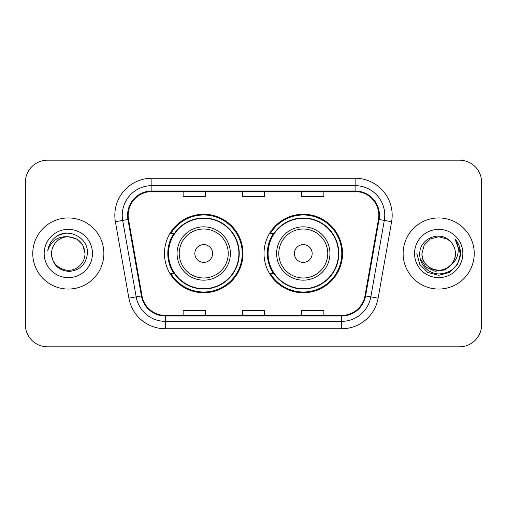 <?xml version="1.0" encoding="UTF-8"?>
<svg xmlns="http://www.w3.org/2000/svg" width="507" height="507" viewBox="0 0 507 507"><rect width="100%" height="100%" fill="white"/><g stroke="black" fill="none" stroke-linecap="round" stroke-linejoin="round"><path stroke-width="0.76" d="M264.02 253.5A39.261 39.261 0 0 0 303.281 292.761A39.261 39.261 0 0 0 342.536 253.5A39.261 39.261 0 0 0 303.281 214.239A39.261 39.261 0 0 0 264.02 253.5M164.464 253.5A39.261 39.261 0 0 0 203.719 292.761A39.261 39.261 0 0 0 242.98 253.5A39.261 39.261 0 0 0 203.719 214.239A39.261 39.261 0 0 0 164.464 253.5M173.876 273.501A35.927 35.927 0 0 1 173.876 233.499M273.431 273.501A35.927 35.927 0 0 1 273.431 233.499M25.35 182.387L25.35 324.613A22.219 22.219 0 0 0 47.569 346.832L459.431 346.832A22.219 22.219 0 0 0 481.65 324.613L481.65 182.387A22.219 22.219 0 0 0 459.431 160.168L47.569 160.168A22.219 22.219 0 0 0 25.35 182.387L25.35 324.613M32.759 253.5A35.553 35.553 0 0 0 68.312 289.053A35.553 35.553 0 0 0 103.872 253.5A35.553 35.553 0 0 0 68.312 217.947A35.553 35.553 0 0 0 32.759 253.5A35.553 35.553 0 0 0 68.312 289.053A35.553 35.553 0 0 0 103.872 253.5A35.553 35.553 0 0 0 68.312 217.947A35.553 35.553 0 0 0 32.759 253.5M403.128 253.5A35.553 35.553 0 0 0 438.688 289.053A35.553 35.553 0 0 0 474.241 253.5A35.553 35.553 0 0 0 438.688 217.947A35.553 35.553 0 0 0 403.128 253.5A35.553 35.553 0 0 0 438.688 289.053A35.553 35.553 0 0 0 474.241 253.5A35.553 35.553 0 0 0 438.688 217.947A35.553 35.553 0 0 0 403.128 253.5M128.163 215.279A23.702 23.702 0 0 1 151.872 191.576L355.128 191.576A23.702 23.702 0 0 1 378.476 219.392L364.996 295.841A23.702 23.702 0 0 1 341.648 315.424L165.352 315.424A23.702 23.702 0 0 1 142.004 295.841L128.525 219.392A23.702 23.702 0 0 1 128.163 215.279M127.574 215.279A24.298 24.298 0 0 0 127.941 219.499L141.421 295.942A24.298 24.298 0 0 0 165.352 316.019L341.648 316.019A24.298 24.298 0 0 0 365.579 295.942L379.059 219.499A24.298 24.298 0 0 0 355.128 190.981L151.872 190.981A24.298 24.298 0 0 0 127.574 215.279M115.393 221.711A37.036 37.036 0 0 1 151.872 178.242L355.128 178.242A37.036 37.036 0 0 1 391.607 221.711L378.127 298.154A37.036 37.036 0 0 1 341.648 328.758L165.352 328.758A37.036 37.036 0 0 1 128.873 298.154L115.393 221.711L122.688 220.425A29.628 29.628 0 0 1 151.872 185.651L355.128 185.651A29.628 29.628 0 0 1 384.312 220.425L370.832 296.868A29.628 29.628 0 0 1 341.648 321.349L165.352 321.349A29.628 29.628 0 0 1 136.168 296.868L122.688 220.425A29.628 29.628 0 0 1 122.238 215.279M459.431 160.168L47.569 160.168M47.569 346.832L459.431 346.832M481.65 324.613L481.65 182.387M242.39 191.576L242.39 196.589L264.61 196.589L264.61 191.576M183.128 191.576L183.128 196.589L205.354 196.589L205.354 191.576M301.646 191.576L301.646 196.589L323.872 196.589L323.872 191.576M264.61 315.424L264.61 310.411L242.39 310.411L242.39 315.424M205.354 315.424L205.354 310.411L183.128 310.411L183.128 315.424M323.872 315.424L323.872 310.411L301.646 310.411L301.646 315.424M85.056 253.5C84.834 259.812 82.039 264.648 76.684 268C66.246 274.686 50.998 265.883 51.568 253.5C52.341 264.496 58.235 270.472 69.244 271.435C80.036 270.263 86.095 264.286 87.407 253.5C88.706 237.485 67.9 227.104 55.586 237.105C51.226 240.591 48.621 245.077 47.766 250.566C51.213 240.743 58.064 236.142 68.312 236.756L76.684 239L82.812 245.128L85.056 253.5C84.834 259.812 82.039 264.648 76.684 268C66.246 274.686 50.998 265.883 51.568 253.5C50.998 265.883 66.246 274.686 76.684 268C82.039 264.648 84.834 259.812 85.056 253.5C84.834 259.812 82.039 264.648 76.684 268C66.246 274.686 50.998 265.883 51.568 253.5C50.998 265.883 66.246 274.686 76.684 268C82.039 264.648 84.834 259.812 85.056 253.5L82.812 245.128L76.684 239L68.312 236.756L76.684 239L82.812 245.128L85.056 253.5C84.067 243.328 78.484 237.745 68.312 236.756A16.744 16.744 0 0 0 51.568 253.5M44.16 253.5A24.152 24.152 0 0 0 68.312 277.652A24.152 24.152 0 0 0 92.464 253.5A24.152 24.152 0 0 0 68.312 229.348A24.152 24.152 0 0 0 44.16 253.5M55.574 237.111L57.937 235.527L65.669 232.916M212.61 253.5A8.892 8.892 0 0 0 203.719 244.608A8.892 8.892 0 0 0 194.834 253.5A8.892 8.892 0 0 0 203.719 262.392A8.892 8.892 0 0 0 212.61 253.5M230.387 253.5A26.668 26.668 0 0 0 203.719 226.832A26.668 26.668 0 0 0 177.057 253.5A26.668 26.668 0 0 0 203.719 280.168A26.668 26.668 0 0 0 230.387 253.5A26.668 26.668 0 0 1 203.719 280.168A26.668 26.668 0 0 1 177.057 253.5M238.905 253.5A35.186 35.186 0 0 0 203.719 218.314A35.186 35.186 0 0 0 168.539 253.5A35.186 35.186 0 0 0 203.719 288.686A35.186 35.186 0 0 0 238.905 253.5M242.238 253.5A38.519 38.519 0 0 1 170.802 273.501L174.37 273.501A35.515 35.515 0 0 0 239.241 253.582A35.515 35.515 0 0 0 174.37 233.499L170.802 233.499A38.519 38.519 0 0 1 242.238 253.5M312.166 253.5A8.892 8.892 0 0 0 303.281 244.608A8.892 8.892 0 0 0 294.39 253.5A8.892 8.892 0 0 0 303.281 262.392A8.892 8.892 0 0 0 312.166 253.5M329.943 253.5A26.668 26.668 0 0 0 303.281 226.832A26.668 26.668 0 0 0 276.613 253.5A26.668 26.668 0 0 0 303.281 280.168A26.668 26.668 0 0 0 329.943 253.5A26.668 26.668 0 0 1 303.281 280.168A26.668 26.668 0 0 1 276.613 253.5M338.461 253.5A35.186 35.186 0 0 0 303.281 218.314A35.186 35.186 0 0 0 268.095 253.5A35.186 35.186 0 0 0 303.281 288.686A35.186 35.186 0 0 0 338.461 253.5M341.794 253.5A38.519 38.519 0 0 1 270.358 273.501L273.926 273.501A35.515 35.515 0 0 0 338.796 253.582A35.515 35.515 0 0 0 273.926 233.499L270.358 233.499A38.519 38.519 0 0 1 341.794 253.5M455.432 253.5C456.002 265.883 440.754 274.686 430.316 268C424.961 264.648 422.166 259.812 421.944 253.5L424.188 245.128L430.316 239L438.688 236.756L447.06 239L449.658 240.85C439.379 230.077 419.593 238.949 419.783 253.5C418.997 264.267 428.554 273.989 439.227 273.913C451.249 273.045 458.334 266.657 460.489 254.755L460.527 253.5C460.464 248.005 458.632 243.183 455.039 239.031C457.777 243.512 458.734 248.335 457.929 253.5C457.149 257.892 455.013 261.479 451.522 264.261A16.744 16.744 0 0 0 455.432 253.5C455.204 259.812 452.415 264.648 447.06 268C436.622 274.686 421.368 265.883 421.944 253.5L424.188 245.128L430.316 239L438.688 236.756L447.06 239L449.658 240.85A16.744 16.744 0 0 1 455.432 253.5C456.002 265.883 440.754 274.686 430.316 268C424.961 264.648 422.166 259.812 421.944 253.5C421.07 268.59 442.63 276.271 451.522 264.261M452.586 263.361L445.026 269.901L435.12 271.283L426 267.157L420.303 258.931M414.536 253.5A24.152 24.152 0 0 0 438.688 277.652A24.152 24.152 0 0 0 462.84 253.5A24.152 24.152 0 0 0 438.688 229.348A24.152 24.152 0 0 0 414.536 253.5M455.039 239.031L460.514 254.134L459.5 246.884L460.514 254.134L459.5 246.884L460.514 254.134L455.204 239.215L460.514 254.134L455.204 239.215L460.527 253.5L457.599 264.42L449.608 272.411L438.688 275.339L427.769 272.411L419.777 264.42L416.849 253.5M455.204 239.215L460.514 254.146M355.128 178.242L355.128 190.981M122.688 220.425L127.941 219.499M165.352 328.758L165.352 316.019M341.648 316.019L341.648 328.758M365.579 295.942L378.127 298.154M128.873 298.154L141.421 295.942M379.059 219.499L391.607 221.711M151.872 178.242L151.872 190.981M228.22 253.5A24.494 24.494 0 0 0 203.719 229.006A24.494 24.494 0 0 0 179.225 253.5A24.494 24.494 0 0 0 203.719 277.994A24.494 24.494 0 0 0 228.22 253.5M327.776 253.5A24.494 24.494 0 0 0 303.281 229.006A24.494 24.494 0 0 0 278.78 253.5A24.494 24.494 0 0 0 303.281 277.994A24.494 24.494 0 0 0 327.776 253.5"/></g></svg>
